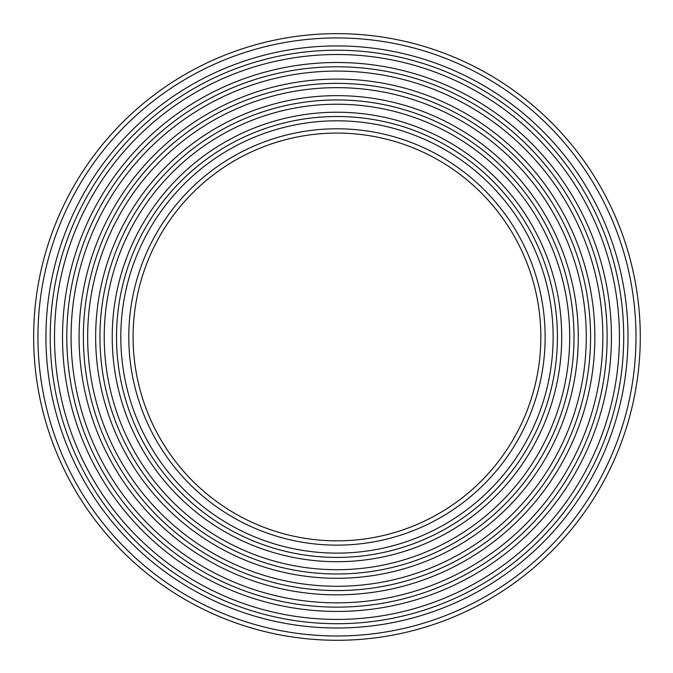 <?xml version="1.0" encoding="UTF-8"?>
<svg xmlns="http://www.w3.org/2000/svg" width="673" height="673" viewBox="0 0 673 673"><rect width="100%" height="100%" fill="white"/><g stroke="black" fill="none" stroke-linecap="round" stroke-linejoin="round"><path stroke-width="1.01" d="M133.086 336.971A203.877 203.877 0 0 1 336.971 133.086A203.877 203.877 0 0 1 540.848 336.971A203.877 203.877 0 0 1 336.971 540.848A203.877 203.877 0 0 1 133.086 336.971M336.971 116.513A220.45 220.45 0 0 1 557.421 336.971A220.45 220.45 0 0 1 336.971 557.421A220.45 220.45 0 0 1 116.513 336.971A220.45 220.45 0 0 1 336.971 116.513M336.971 50.223A286.748 286.748 0 0 0 50.223 336.971A286.748 286.748 0 0 0 336.971 623.711A286.748 286.748 0 0 0 623.711 336.971A286.748 286.748 0 0 0 336.971 50.223M336.971 66.795A270.176 270.176 0 0 0 66.795 336.971A270.176 270.176 0 0 0 336.971 607.139A270.176 270.176 0 0 0 607.139 336.971A270.176 270.176 0 0 0 336.971 66.795M336.971 99.941A237.031 237.031 0 0 1 573.993 336.971A237.031 237.031 0 0 1 336.971 573.993A237.031 237.031 0 0 1 99.941 336.971A237.031 237.031 0 0 1 336.971 99.941M336.971 83.368A253.603 253.603 0 0 1 590.566 336.971A253.603 253.603 0 0 1 336.971 590.566A253.603 253.603 0 0 1 83.368 336.971A253.603 253.603 0 0 1 336.971 83.368M336.971 33.65A303.321 303.321 0 0 0 33.65 336.971A303.321 303.321 0 0 0 336.971 640.284A303.321 303.321 0 0 0 640.284 336.971A303.321 303.321 0 0 0 336.971 33.65M336.971 128.795A208.176 208.176 0 0 0 128.795 336.971A208.176 208.176 0 0 0 336.971 545.138A208.176 208.176 0 0 0 545.138 336.971A208.176 208.176 0 0 0 336.971 128.795M336.971 120.803A216.159 216.159 0 0 1 553.13 336.971A216.159 216.159 0 0 1 336.971 553.13A216.159 216.159 0 0 1 120.803 336.971A216.159 216.159 0 0 1 336.971 120.803M336.971 112.223A224.748 224.748 0 0 0 112.223 336.971A224.748 224.748 0 0 0 336.971 561.711A224.748 224.748 0 0 0 561.711 336.971A224.748 224.748 0 0 0 336.971 112.223M336.971 104.231A232.732 232.732 0 0 1 569.703 336.971A232.732 232.732 0 0 1 336.971 569.703A232.732 232.732 0 0 1 104.231 336.971A232.732 232.732 0 0 1 336.971 104.231M336.971 45.932A291.039 291.039 0 0 0 45.932 336.971A291.039 291.039 0 0 0 336.971 628.002A291.039 291.039 0 0 0 628.002 336.971A291.039 291.039 0 0 0 336.971 45.932M336.971 37.94A299.022 299.022 0 0 1 635.993 336.971A299.022 299.022 0 0 1 336.971 635.993A299.022 299.022 0 0 1 37.94 336.971A299.022 299.022 0 0 1 336.971 37.94M336.971 54.513A282.45 282.45 0 0 1 619.421 336.971A282.45 282.45 0 0 1 336.971 619.421A282.45 282.45 0 0 1 54.513 336.971A282.45 282.45 0 0 1 336.971 54.513M336.971 62.505A274.466 274.466 0 0 0 62.505 336.971A274.466 274.466 0 0 0 336.971 611.429A274.466 274.466 0 0 0 611.429 336.971A274.466 274.466 0 0 0 336.971 62.505M71.086 336.971A265.877 265.877 0 0 1 336.971 71.086A265.877 265.877 0 0 1 602.848 336.971A265.877 265.877 0 0 1 336.971 602.848A265.877 265.877 0 0 1 71.086 336.971M336.971 79.078A257.894 257.894 0 0 0 79.078 336.971A257.894 257.894 0 0 0 336.971 594.856A257.894 257.894 0 0 0 594.856 336.971A257.894 257.894 0 0 0 336.971 79.078M95.65 336.971A241.321 241.321 0 0 0 336.971 578.284A241.321 241.321 0 0 0 578.284 336.971A241.321 241.321 0 0 0 336.971 95.65A241.321 241.321 0 0 0 95.65 336.971M336.971 87.658A249.304 249.304 0 0 1 586.276 336.971A249.304 249.304 0 0 1 336.971 586.276A249.304 249.304 0 0 1 87.658 336.971A249.304 249.304 0 0 1 336.971 87.658"/></g></svg>
